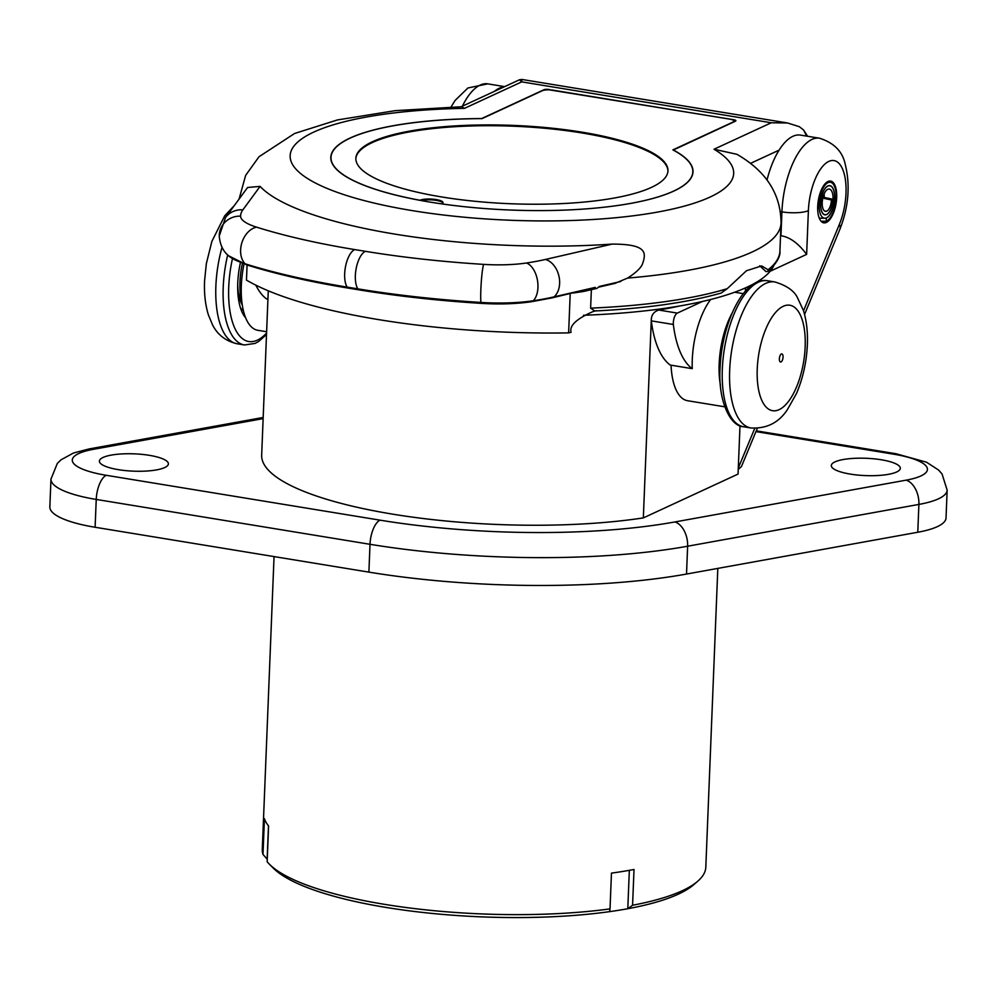 <?xml version="1.0" encoding="UTF-8"?>
<svg xmlns="http://www.w3.org/2000/svg" width="997" height="997" viewBox="0 0 997 997"><rect width="100%" height="100%" fill="white"/><g stroke="black" fill="none" stroke-linecap="round" stroke-linejoin="round"><path stroke-width="1.5" d="M610.027 908.89L609.578 911.644A217.832 54.661 -177.7 0 1 273.103 867.963L269.29 864.1A221.945 55.695 -177.7 0 0 610.027 908.89L611.46 873.11A221.945 55.695 -177.7 0 0 634.017 869.484L632.572 905.251L627.798 908.716L629.331 870.331M609.578 911.644A217.832 54.661 -177.7 0 0 627.798 908.716A217.832 54.661 -177.7 0 0 678.396 894.135A217.832 54.661 2.3 0 0 693.538 884.85L697.651 881.311A221.945 55.695 2.3 0 1 682.222 890.757A221.945 55.695 -177.7 0 1 632.572 905.251M269.29 864.1A221.945 55.695 -177.7 0 1 267.159 861.744L268.592 825.965A221.945 55.695 -177.7 0 1 264.429 818.662L262.996 854.441A221.945 55.695 -177.7 0 1 262.286 849.369L274.05 556.575M697.651 881.311A221.945 55.695 2.3 0 0 705.814 867.191L717.815 568.39M262.996 854.441L267.146 859.127L268.48 825.828M263.133 418.628L93.494 449.298A20.551 13.198 -100.2 0 0 89.032 448.949L73.516 453.012L61.191 459.704L57.365 463.368L50.972 479.071L49.85 506.9A82.203 20.625 2.3 0 0 95.114 527.263L368.89 572.128A287.709 72.195 2.3 0 0 686.522 574.048L917.776 532.248A82.203 20.625 2.3 0 0 946.028 517.942L947.15 490.113L942.04 473.961L938.538 470.011L926.487 462.197L895.991 453.735L756.262 430.841M896.639 471.992A34.521 8.661 -177.7 0 1 857.682 475.058A34.521 8.661 -177.7 0 1 831.311 465.549A34.521 8.661 -177.7 0 1 834.988 461.885A34.521 8.661 -177.7 0 1 873.945 458.819A34.521 8.661 -177.7 0 1 900.316 468.316A34.521 8.661 -177.7 0 1 896.639 471.992M164.729 467.556A34.521 8.661 -177.7 0 1 125.772 470.621A34.521 8.661 -177.7 0 1 99.401 461.113A34.521 8.661 -177.7 0 1 103.077 457.449A34.521 8.661 -177.7 0 1 142.023 454.383A34.521 8.661 -177.7 0 1 168.393 463.879A34.521 8.661 -177.7 0 1 164.729 467.556M757.309 428.324L741.432 466.608L738.241 469.375M739.998 425.769L738.054 474.074L643.339 517.904A238.383 59.82 -177.7 0 1 392.93 514.19A238.383 59.82 -177.7 0 1 261.663 455.355L268.268 290.8M836.682 197.556A21.161 9.01 -80.7 0 1 823.771 222.842A21.161 9.01 -80.7 0 1 817.702 206.342A21.161 9.01 -80.7 0 1 830.613 181.068A21.161 9.01 -80.7 0 1 836.682 197.556M803.52 310.802L839.337 224.475A41.924 17.846 99.3 0 0 835.897 161.165A41.924 17.846 99.3 0 0 808.393 210.654L806.635 254.385C798.385 243.318 789.836 237.099 780.963 235.728A20.551 17.871 65.2 0 0 780.539 235.641M773.66 265.925A267.159 67.036 -177.7 0 1 747.102 287.148A267.159 67.036 -177.7 0 1 583.494 315.264M596.356 310.752L594.773 310.977C645.62 308.472 687.756 302.502 721.167 293.043L727.212 288.694L746.454 270.748L761.646 265.925L768.101 269.776A271.271 68.07 -177.7 0 0 779.928 250.995C780.564 256.453 776.663 263.233 768.213 271.334L766.02 271.633L759.726 265.775M768.213 271.334L768.101 269.776M594.773 310.977L590.623 308.135L591.358 289.666M595.533 310.939L593.365 311.438C576.578 318.716 569.175 325.67 571.107 332.313L568.626 332.886A287.709 72.195 -177.7 0 1 246.471 280.095L247.082 264.99M570.197 293.704L568.626 332.886M779.928 250.995L781.037 223.166C780.863 184.944 755.277 164.979 736.92 154.311L714.026 149.238L771.267 122.768L521.718 81.866L521.867 79.448L519.474 79.772L461.15 106.754M239.081 199.076L245.636 175.397L258.996 156.753L294.589 133.486L337.385 119.952L395.036 110.679L461.574 106.741L464.477 108.349L521.718 81.866L519.474 79.772M673.224 150.061L735.45 121.173A4.113 1.034 -177.7 0 0 735.886 120.724A4.113 1.034 -177.7 0 0 733.63 119.715L549.384 89.855M673.237 149.949A181.255 45.476 -177.7 0 1 693.015 171.845A181.255 45.476 -177.7 0 1 510.09 210.018A181.255 45.476 -177.7 0 1 330.805 157.302A181.255 45.476 -177.7 0 1 481.663 118.556L543.888 89.78A4.113 1.034 -177.7 0 1 549.397 89.518M771.267 122.768L787.48 122.967L799.42 126.731L803.632 130.059L807.632 136.277M260.092 186.389L242.857 209.869A20.551 19.616 -143.7 0 0 225.496 217.583L247.592 187.486L260.092 186.389A258.709 64.917 2.3 0 0 612.183 244.091C646.542 244.128 646.729 252.303 642.317 264.379C640.448 268.43 635.538 272.991 627.599 278.076L614.9 283.41L598.873 287.099M573.225 293.006L583.27 291.523L595.334 287.36L552.126 297.866A8.225 5.857 77 0 0 554.045 296.869A20.551 14.643 -103 0 0 559.629 283.422A20.551 14.643 77 0 0 545.446 259.457L612.183 244.091M583.27 291.523L596.954 288.37L599.384 286.438L620.832 281.49M806.66 136.115L803.632 130.059M504.108 86.876A61.652 26.246 99.3 0 0 494.412 91.363M826.177 217.969L826.426 221.234L821.042 221.209M839.337 224.475A19.728 8.624 22.5 0 1 839.948 229.148C848.597 206.902 850.379 185.355 845.282 164.517C842.639 151.581 834.053 142.82 819.546 138.222L800.466 135.106A61.652 26.246 99.3 0 0 767.005 180.046M826.426 221.234A19.94 8.487 99.3 0 0 835.86 201.232A19.94 8.487 99.3 0 0 830.987 182.426A19.94 8.487 99.3 0 0 827.971 182.675A18.17 7.739 99.3 0 0 819.235 202.129A18.17 7.739 99.3 0 0 824.855 218.218A18.17 7.739 99.3 0 0 826.563 217.82A16.401 6.979 99.3 0 0 834.327 201.357A16.401 6.979 99.3 0 0 830.314 185.891A16.401 6.979 99.3 0 0 827.834 186.09A14.631 6.231 99.3 0 0 820.793 201.768A14.631 6.231 99.3 0 0 825.329 214.716A14.631 6.231 99.3 0 0 826.7 214.392A12.861 5.484 99.3 0 0 832.969 199.288L823.011 197.194M826.55 217.969A16.563 7.054 99.3 0 0 834.402 201.357A16.563 7.054 99.3 0 0 830.339 185.729A16.563 7.054 99.3 0 0 827.834 185.928A14.793 6.306 99.3 0 0 820.718 201.78A14.793 6.306 99.3 0 0 825.304 214.878A14.793 6.306 99.3 0 0 826.687 214.554A13.023 5.546 99.3 0 0 832.856 201.481A13.023 5.546 99.3 0 0 829.678 189.193A13.023 5.546 99.3 0 0 827.697 189.355A11.266 4.798 99.3 0 0 822.288 201.419A11.266 4.798 99.3 0 0 825.765 211.389A11.266 4.798 99.3 0 0 826.825 211.14A9.496 4.038 99.3 0 0 831.448 199.986L832.969 199.288M822.787 198.129L831.448 199.986M822.338 200.92A11.054 4.711 99.3 0 0 822.488 199.712M824.195 197.406A14.594 6.206 99.3 0 0 824.133 193.892M331.39 154.772A181.255 45.476 2.3 0 0 330.792 157.7M693.002 172.244A181.255 45.476 2.3 0 0 692.628 169.291M733.705 120.525A4.113 1.034 -177.7 0 1 735.562 121.111M733.144 122.232L733.156 122.008A8.225 2.069 2.3 0 0 734.029 121.136A8.225 2.069 2.3 0 0 729.505 119.092L553.347 90.229A8.225 2.069 2.3 0 0 542.318 90.727L482.05 118.618A181.043 45.426 2.3 0 0 331.004 157.314A181.043 45.426 2.3 0 0 419.887 200.26A12.325 3.091 -177.7 0 1 433.807 199.263A12.325 3.091 -177.7 0 1 443.029 202.64A12.325 3.091 -177.7 0 1 441.895 203.862L441.895 203.911A181.043 45.426 2.3 0 0 692.815 171.845L692.778 172.631A181.043 45.426 -177.7 0 1 692.392 175.173M331.154 160.667A181.043 45.426 -177.7 0 1 330.979 158.099L331.004 157.314M421.307 200.571A12.325 3.091 -177.7 0 1 434.243 200.11A12.325 3.091 -177.7 0 1 442.905 203.039M692.815 171.845A181.043 45.426 2.3 0 0 672.888 149.886L733.156 122.008M581.961 132.165A156.18 39.195 2.3 0 0 355.854 158.311A156.18 39.195 2.3 0 0 441.858 196.982A156.18 39.195 2.3 0 0 667.965 170.848A156.18 39.195 2.3 0 0 581.961 132.165M667.94 171.235A156.18 39.195 2.3 0 0 581.936 132.962A156.18 39.195 2.3 0 0 355.842 158.71M643.339 517.904L651.29 319.912A8.225 3.502 99.3 0 0 651.315 320.872A98.641 41.999 99.3 0 0 670.233 365.052L692.242 368.666A59.184 25.199 -80.7 0 1 710.649 299.499M679.717 305.979A238.383 59.82 -177.7 0 1 658.743 310.042C653.895 311.662 651.402 314.952 651.29 319.912M724.769 406.813L687.519 400.707A57.34 24.414 -80.7 0 1 671.068 365.189M651.315 320.872L673.336 324.474A98.641 41.999 99.3 0 0 692.242 368.666M702.449 301.468L677.324 313.095A8.225 3.502 99.3 0 0 673.336 324.474M720.395 384.992A57.34 24.414 -80.7 0 1 732.197 312.933M781.361 353.985A4.113 1.745 99.3 0 0 779.405 358.247A4.113 1.745 99.3 0 0 780.539 362.023A4.113 1.745 99.3 0 0 781.05 361.936A4.113 1.745 99.3 0 0 783.006 357.674A4.113 1.745 99.3 0 0 781.872 353.91A4.113 1.745 99.3 0 0 781.361 353.985M255.83 285.142A98.641 41.999 99.3 0 0 266.535 298.901L267.931 299.125M266.623 331.739L257.774 330.294A57.34 24.414 -80.7 0 1 244.028 263.981M242.421 263.407A44.803 19.08 99.3 0 0 242.009 303.063M238.345 292.507A34.322 14.619 99.3 0 0 241.436 300.795M237.722 283.983A39.045 16.625 99.3 0 0 242.283 304.995M243.343 310.478A40.703 17.335 -80.7 0 1 240.439 307.836M240.427 262.635A49.738 21.174 99.3 0 0 245.648 317.831M93.494 449.298A61.652 15.466 2.3 0 0 106.243 475.295L380.031 520.16A267.159 67.036 2.3 0 0 674.969 521.942L906.223 480.143A61.652 15.466 2.3 0 0 893.462 454.146A20.551 8.749 -80.7 0 1 895.991 453.735M893.462 454.146L755.95 431.614M906.223 480.143A20.551 13.198 79.8 0 1 918.898 504.42A82.203 20.625 2.3 0 0 947.15 490.113M917.776 532.248L918.898 504.42L687.631 546.219L686.522 574.048M674.969 521.942A20.551 13.198 79.8 0 1 687.631 546.219A287.709 72.195 2.3 0 1 370.012 544.3A20.551 8.749 99.3 0 1 380.031 520.16M368.89 572.128L370.012 544.3L96.235 499.435L95.114 527.263M106.243 475.295A20.551 8.749 99.3 0 0 96.235 499.435A82.203 20.625 2.3 0 1 50.972 479.071M738.303 468.004L754.754 428.349M806.635 254.385L770.183 271.246M819.546 138.222A61.652 26.246 99.3 0 0 781.922 211.863L780.963 235.728M808.393 210.654A19.728 4.948 -177.7 0 1 781.922 211.863L780.452 211.613M727.212 288.694A271.271 68.07 -177.7 0 1 590.623 308.135M464.477 108.349A221.945 55.695 2.3 0 0 299.088 172.244A221.945 55.695 2.3 0 0 588.928 219.739A221.945 55.695 2.3 0 0 714.026 149.238M781.037 223.166A271.271 68.07 -177.7 0 1 627.599 278.076M242.857 209.869A143.855 36.091 2.3 0 0 240.601 216.15A61.652 15.466 2.3 0 0 256.615 227.166A20.551 14.581 107.4 0 0 240.613 249.948A20.551 14.581 -72.6 0 0 245.088 263.794A8.225 5.832 107.4 0 0 246.907 264.94L228.525 255.743A75.348 18.906 2.3 0 0 245.088 263.794A350.732 88.01 2.3 0 0 347.143 287.111L357.836 288.856A350.732 88.01 2.3 0 0 480.928 302.44A75.348 18.906 2.3 0 0 533.27 300.758A157.551 39.531 2.3 0 0 554.045 296.869L595.334 287.36M225.496 217.583L219.253 235.99A20.551 19.89 0.1 0 1 219.265 235.255A20.551 19.89 -179.9 0 1 240.601 216.15M256.615 227.166A337.023 84.571 2.3 0 0 354.683 249.574L365.376 251.319A337.023 84.571 2.3 0 0 483.657 264.379A61.652 15.466 2.3 0 0 526.478 262.996A143.855 36.091 2.3 0 0 545.446 259.457M750.392 163.421L779.081 150.148M462.384 106.181A61.652 26.246 -80.7 0 1 487.782 83.86L504.644 86.627M827.971 182.675L826.712 182.264M824.768 211.127L826.825 211.14M526.478 262.996A20.551 12.039 81.5 0 1 537.944 287.472A20.551 12.039 -98.5 0 1 533.27 300.758A8.225 4.823 81.5 0 1 531.451 301.73L552.126 297.866M354.683 249.574A20.551 8.749 99.3 0 0 344.675 273.714A20.551 8.749 -80.7 0 0 347.143 287.111A8.225 3.502 99.3 0 0 348.514 288.158L359.207 289.903C397.728 296.196 438.393 300.683 481.19 303.375C499.559 304.471 516.309 303.923 531.451 301.73M365.376 251.319A20.551 8.749 99.3 0 0 355.356 275.471A20.551 8.749 -80.7 0 0 357.836 288.856A8.225 3.502 99.3 0 0 359.207 289.903M483.657 264.379A20.551 1.745 93.6 0 0 480.866 289.317A20.551 1.745 -86.4 0 0 480.928 302.44A8.225 0.698 93.6 0 0 481.19 303.375M733.63 119.715L733.605 120.438M658.743 310.042L677.324 313.095M743.55 426.753C730.303 426.442 717.902 400.794 720.071 368.08C721.703 323.614 743.662 276.518 767.478 280.743A73.977 31.505 99.3 0 0 722.327 369.102A73.977 31.505 99.3 0 0 743.55 426.753L750.891 427.962C766.519 428.872 778.657 422.803 787.318 409.755L796.404 393.678C802.897 378.536 806.548 362.198 807.358 344.688C807.882 332.138 806.598 320.797 803.47 310.64L797.401 297.53C793.973 290.638 786.446 285.441 774.819 281.952A73.977 31.505 99.3 0 0 729.667 370.311A73.977 31.505 99.3 0 0 750.891 427.962M757.234 369.052A53.427 22.744 99.3 0 0 779.131 409.642A53.427 22.744 99.3 0 0 805.165 346.869A53.427 22.744 99.3 0 0 783.281 306.278A53.427 22.744 99.3 0 0 757.234 369.052M266.573 333.023A69.877 29.748 -80.7 0 1 228.724 287.061A69.877 29.748 -80.7 0 1 232.463 258.672M266.511 334.556L258.672 341.473L255.082 343.417L244.439 344.974A73.977 31.505 -80.7 0 1 223.216 287.31A73.977 31.505 -80.7 0 1 227.69 254.97M244.439 344.974L237.099 343.766A73.977 31.505 -80.7 0 1 215.875 286.114A73.977 31.505 -80.7 0 1 222.007 247.381M263.183 417.469L89.032 448.949M804.554 314.441L839.948 229.148M745.532 287.859L745.407 291.149M787.48 122.967L521.867 79.448M451.068 106.991L455.093 100.448L467.929 87.973L487.782 83.86M830.987 182.426L828.083 181.454M825.329 214.716L824.382 214.716M830.314 185.891L829.367 185.567M824.855 218.218L819.285 218.206M219.253 235.99C220.399 249.985 227.652 254.771 228.525 255.743M246.907 264.94C276.144 274.088 310.017 281.827 348.514 288.158M733.991 121.846L734.029 121.136M743.313 293.654L734.652 292.233M774.819 281.952L767.478 280.743M237.099 343.766C220.424 339.89 214.629 328.811 212.523 324.835L208.385 314.89C205.307 304.783 204.024 293.492 204.559 281.017L206.342 263.644L211.887 241.361L224.724 215.788L234.307 205.569"/></g></svg>
